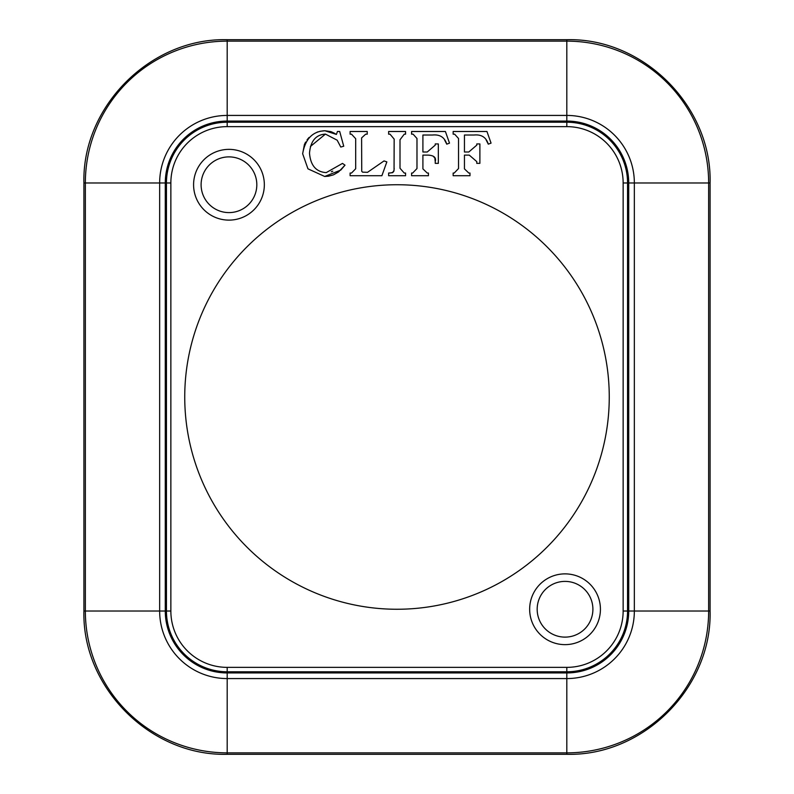 <?xml version="1.0" encoding="UTF-8"?>
<svg xmlns="http://www.w3.org/2000/svg" width="794" height="794" viewBox="0 0 794 794"><rect width="100%" height="100%" fill="white"/><g stroke="black" fill="none" stroke-linecap="round" stroke-linejoin="round"><path stroke-width="1.19" d="M529.658 609.256A35.373 35.373 0 0 1 582.727 578.618A35.373 35.373 0 0 1 582.727 639.895A35.373 35.373 0 0 1 529.658 609.256M592.9 609.256A27.859 27.859 0 0 0 551.105 585.128A27.859 27.859 0 0 0 551.105 633.384A27.859 27.859 0 0 0 592.9 609.256M193.587 184.744A35.373 35.373 0 0 1 246.646 154.105A35.373 35.373 0 0 1 246.646 215.382A35.373 35.373 0 0 1 193.587 184.744M256.819 184.744A27.859 27.859 0 0 0 215.035 160.616A27.859 27.859 0 0 0 215.035 208.872A27.859 27.859 0 0 0 256.819 184.744M491.049 143.128L486.95 131.496L453.146 131.496L453.146 134.176L454.634 134.176L458.525 138.484L458.525 168.546L454.208 173.042L453.146 173.042L453.146 175.722L469.979 175.722L469.979 173.042L468.797 173.042L464.45 168.874L464.45 155.108L469.264 155.108L476.787 161.629L476.787 163.346L479.884 163.346L479.884 143.942L476.787 143.942L476.787 145.123L468.797 152.001L464.45 152.001L464.45 135.03L474.008 135.03C481.432 134.275 486.206 137.312 488.3 144.161L491.049 143.128M488.3 144.161L486.127 139.942M343.733 146.225L339.703 131.496L337.42 131.496L336.418 134.424L324.905 130.752C312.657 131.278 305.233 138.95 302.653 153.748L307.963 168.834L324.686 176.467L340.775 170.085L345.013 165.162L342.482 163.415L326.225 172.616C316.101 171.951 310.523 165.47 309.501 153.143C310.573 141.024 315.883 134.672 325.441 134.107L337.172 140.201L340.775 147.049L343.733 146.225M345.013 165.162L338.601 171.881M338.413 172.02L333.47 174.839M333.391 174.869L328.617 176.169M328.299 176.218L324.686 176.467L307.963 168.834L302.653 153.748L304.41 144.538M304.499 144.339L305.601 142.086M307.06 139.823L309.055 137.461M317.104 132.181L318.057 131.834M319.992 131.298L324.905 130.752L330.86 131.625M331.366 131.794L335.147 133.6M325.441 134.107L310.414 146.473M331.326 171.752L332.785 171.186M381.894 175.722L386.847 161.887L384.028 160.924L367.523 172.328L362.6 172.149L361.736 171.335L361.598 137.918L365.667 134.176L367.235 134.176L367.235 131.496L350.114 131.496L350.114 134.176L351.504 134.176L355.682 138.702L355.682 168.765L351.504 173.042L350.114 173.042L350.114 175.722L381.894 175.722M405.565 134.176L405.565 131.496L388.633 131.496L388.633 134.176L390.023 134.176L394.161 139.099L394.052 170.363L392.474 172.715L388.633 173.042L388.633 175.722L405.565 175.722L405.565 173.042L404.245 173.042L400.007 168.268L400.007 139.774L404.245 134.176L405.565 134.176M390.023 173.042L393.07 172.348M393.745 171.514L394.032 170.462M394.142 169.062L394.161 168.268M435.241 161.629L435.241 163.346L438.338 163.346L438.338 143.942L435.241 143.942L435.241 145.123L427.251 152.001L422.904 152.001L422.904 135.03L432.462 135.03C439.886 134.275 444.66 137.312 446.754 144.161L449.503 143.128L445.404 131.496L411.6 131.496L411.6 134.176L413.098 134.176L416.979 138.484L416.979 168.546L412.662 173.042L411.6 173.042L411.6 175.722L428.432 175.722L428.432 173.042L427.251 173.042L422.904 168.874L422.904 155.108L427.718 155.108C433.921 155.346 436.432 157.52 435.241 161.629L434.904 158.83M434.477 157.748L433.593 156.567M429.276 155.148L427.718 155.108M446.754 144.161L444.58 139.942M609.256 397A212.256 212.256 0 0 1 290.872 580.821A212.256 212.256 0 0 1 290.872 213.179A212.256 212.256 0 0 1 609.256 397M227.193 122.216A60.761 60.761 0 0 0 166.442 182.977L170.859 182.977A56.334 56.334 0 0 1 227.193 126.633L227.193 122.216L566.807 122.216L566.807 126.633A56.334 56.334 0 0 1 623.141 182.977L627.558 182.977A60.761 60.761 0 0 0 566.807 122.216L566.807 121.065A61.912 61.912 0 0 1 628.719 182.977L628.719 611.023A61.912 61.912 0 0 1 566.807 672.935L227.193 672.935L227.193 671.784L566.807 671.784A60.761 60.761 0 0 0 627.558 611.023L627.558 182.977L634.346 182.977L634.346 611.023L623.141 611.023A56.334 56.334 0 0 1 566.807 667.367L566.807 678.572L227.193 678.572L227.193 672.935A61.912 61.912 0 0 1 165.281 611.023L165.281 182.977L166.442 182.977L166.442 611.023A60.761 60.761 0 0 0 227.193 671.784L227.193 667.367A56.334 56.334 0 0 1 170.859 611.023L83.916 611.023L83.916 182.977L165.281 182.977A61.912 61.912 0 0 1 227.193 121.065L227.193 122.216M227.193 126.633L566.807 126.633M623.141 182.977L623.141 611.023M566.807 667.367L227.193 667.367M170.859 611.023L170.859 182.977M227.193 678.572A67.55 67.55 0 0 1 159.654 611.023L159.654 182.977A67.55 67.55 0 0 1 227.193 115.428L227.193 121.065L566.807 121.065L566.807 115.428A67.55 67.55 0 0 1 634.346 182.977L708.645 182.977L708.645 611.023L634.346 611.023A67.55 67.55 0 0 1 566.807 678.572L566.807 752.861L227.193 752.861L227.193 678.572M227.193 752.861A141.838 141.838 0 0 1 85.355 611.023L85.355 182.977A141.838 141.838 0 0 1 227.193 41.139L227.193 115.428L566.807 115.428L566.807 41.139A141.838 141.838 0 0 1 708.645 182.977L710.084 182.977L710.084 611.023L708.645 611.023A141.838 141.838 0 0 1 566.807 752.861L566.807 754.3L227.193 754.3L227.193 752.861M566.807 39.7L566.807 41.139L227.193 41.139L227.193 39.7L566.807 39.7C643.358 37.725 712.049 106.406 710.084 182.977M227.193 754.3C150.642 756.275 81.951 687.594 83.916 611.023M710.084 611.023C712.059 687.574 643.378 756.275 566.807 754.3M83.916 182.977C81.951 106.406 150.632 37.725 227.193 39.7"/></g></svg>
